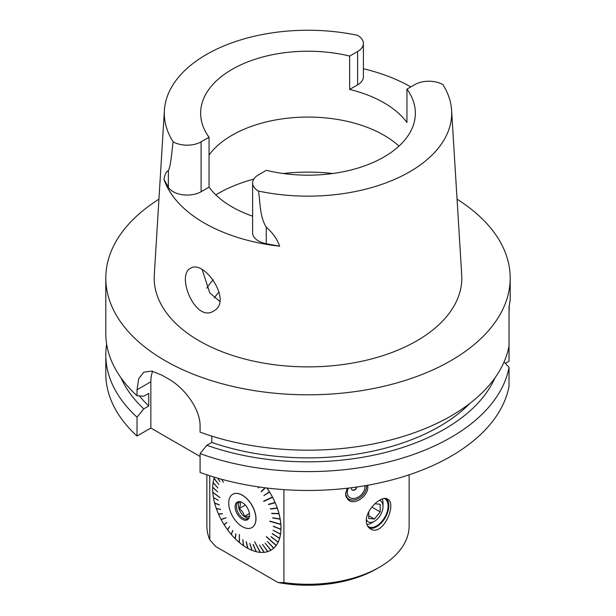 <?xml version="1.0" encoding="UTF-8"?>
<svg xmlns="http://www.w3.org/2000/svg" width="616" height="616" viewBox="0 0 616 616"><rect width="100%" height="100%" fill="white"/><g stroke="black" fill="none" stroke-linecap="round" stroke-linejoin="round"><path stroke-width="0.92" d="M152.66 371.263A40.463 23.362 -120 0 0 150.851 381.789L150.851 428.043L137.014 436.028A202.194 116.732 0 0 1 105.806 373.727L105.806 354.87A202.194 116.732 0 0 0 137.014 417.171L143.774 408.87L148.749 406.006A186.047 107.415 0 0 1 139.432 395.926M200.085 456.471L150.851 428.043M213.968 310.826C232.825 300.854 203.804 258.966 190.56 268.276C175.76 275.167 195.526 323.138 213.613 311.041L213.968 310.826M219.727 301.393L209.756 292.893L202.21 269.708M387.387 154.924L383.267 157.396M349.657 56.071L349.657 89.443L357.603 84.862L357.603 51.49L349.657 56.071A107.361 61.985 0 0 0 200.639 113.198A107.361 61.985 0 0 0 209.055 137.252L209.055 187.141A107.361 61.985 0 0 0 252.614 216.185M209.055 154.993A107.361 61.985 180 0 1 349.657 121.922A107.361 61.985 180 0 1 398.96 146.123M406.945 89.143L414.891 84.561A19.75 11.404 0 0 1 442.873 84.592A143.69 82.96 180 0 1 451.597 110.256A143.69 82.96 180 0 1 258.458 191.068A19.75 11.404 180 0 1 252.614 182.975A19.75 11.404 180 0 1 258.397 174.913L266.343 170.324A107.361 61.985 0 0 0 415.361 113.198A107.361 61.985 0 0 0 406.945 89.143L406.945 122.515A107.361 61.985 0 0 0 349.657 89.443M209.055 137.252L201.109 141.834A19.75 11.404 0 0 1 173.127 141.803A143.69 82.96 180 0 1 164.403 110.256A143.69 82.96 180 0 1 357.542 35.328A19.75 11.404 180 0 1 363.386 43.428A19.75 11.404 180 0 1 357.603 51.49M363.386 68.746A145.738 84.138 180 0 1 410.795 86.925M363.386 43.428L363.386 76.8A19.75 11.404 180 0 1 357.603 84.862M209.055 187.141L201.109 191.73L201.109 141.834M252.614 182.975L252.614 232.863A19.75 11.404 180 0 0 266.258 243.705L279.641 246.215A146.747 84.723 180 0 1 164.018 179.464L168.368 187.187A19.75 11.404 0 0 0 201.109 191.73M457.057 199.199A202.194 116.732 180 0 1 510.194 278.07A202.194 116.732 180 0 1 385.377 385.924A202.194 116.732 180 0 1 165.026 360.614A202.194 116.732 180 0 1 105.806 278.07A202.194 116.732 180 0 1 158.943 199.199M510.179 300.077L509.032 306.914L509.032 345.93A202.194 116.732 180 0 1 200.085 432.163L200.085 426.187C200.377 408.508 183.676 387.094 167.983 378.64A202.194 116.732 180 0 1 162.139 375.267L151.813 371.101L143.759 372.195L138.739 378.648L137.014 389.774L137.014 395.749A202.194 116.732 180 0 1 105.806 333.441L105.806 278.07M509.032 313.983L509.263 305.906M121.106 377.985A192.877 111.357 0 0 0 143.774 408.87M106.66 344.159A202.194 116.732 0 0 0 105.806 354.87M148.749 406.006L148.749 393.37L143.774 396.234L137.014 395.749M137.014 417.171L137.014 436.028M509.032 345.93L509.032 361.245L505.374 363.355M211.819 436.128L211.819 442.419L206.853 445.291L200.085 453.584A202.194 116.732 0 0 0 509.032 367.352L504.073 361.939M206.853 445.291A192.877 111.357 0 0 0 494.894 377.985M211.819 442.419A186.047 107.415 0 0 0 469.985 403.303M200.085 453.584L200.085 472.441A202.194 116.732 180 0 0 509.032 386.209L509.032 367.352M258.458 191.068C260.429 202.995 259.505 215.9 266.258 227.258C272.626 232.632 277.085 238.954 279.641 246.215M164.018 179.464C164.849 174.151 166.297 171.248 168.368 170.74C171.079 164.849 171.733 151.782 173.127 141.803M451.597 110.256L461.707 274.929A153.808 88.796 180 0 1 369.369 359.498A153.808 88.796 180 0 1 199.245 340.864A153.808 88.796 180 0 1 154.293 274.929L164.403 110.256M213.051 279.957L213.167 279.841A107.361 61.985 0 0 0 206.868 288.096M209.771 475.76L209.771 539.793L215.646 546.492L278.024 582.505L283.907 582.59L283.907 489.628M283.907 582.59A101.139 58.397 0 0 0 379.518 567.174A101.139 58.397 0 0 0 409.14 525.879L409.14 474.805M206.86 474.805L206.86 525.879A101.139 58.397 0 0 0 209.771 539.793M347.208 488.249L345.591 493.855L347.655 499.199C354.123 507.03 369.954 494.91 367.59 485.277M366.312 520.728C366.397 524.578 367.76 527.304 370.401 528.898C382.721 537.237 397.459 503.588 387.595 499.114C381.959 494.948 365.981 509.116 366.312 520.728M266.921 488.026A48.294 27.882 60 0 1 269.415 491.776L263.887 495.58L269.546 492.045A48.294 27.882 60 0 1 272.426 497.043L263.725 501.101M269.192 492.292L269.415 491.776M269.546 492.045L269.577 492.03A48.294 27.882 60 0 1 272.449 497.027L272.426 497.043M263.864 501.355L272.033 497.228M272.164 497.482L272.588 497.297A48.294 27.882 60 0 1 275.075 502.456L268.514 504.304L275.175 502.748A48.294 27.882 60 0 1 277.238 508L270.301 508.808L277.331 508.277A48.294 27.882 60 0 1 278.94 513.528L271.695 513.328L279.01 513.798A48.294 27.882 60 0 1 280.141 518.972L272.68 517.771L280.188 519.242A48.294 27.882 60 0 1 280.811 524.247L269.885 521.128M274.628 502.594L275.198 502.733A48.294 27.882 60 0 1 277.262 507.984L277.238 508M276.784 508.046L277.362 508.262A48.294 27.882 60 0 1 278.963 513.513L278.94 513.528M278.463 513.513L279.04 513.783A48.294 27.882 60 0 1 280.165 518.957L280.141 518.972M279.633 518.888L280.211 519.226A48.294 27.882 60 0 1 280.834 524.239M269.893 521.259L280.288 524.101M280.295 524.231L280.858 524.493A48.294 27.882 60 0 1 280.973 529.267L273.342 526.195L280.942 529.521A48.294 27.882 60 0 1 280.542 533.98L272.98 530.253L280.511 534.203A48.294 27.882 60 0 1 279.61 538.269L272.257 533.541L279.548 538.476A48.294 27.882 60 0 1 278.155 542.095L271.071 536.659L278.07 542.273A48.294 27.882 60 0 1 276.238 545.368L266.412 536.59L276.13 545.514A48.294 27.882 60 0 1 273.827 548.071L267.521 541.564L273.666 548.209A48.294 27.882 60 0 1 270.963 550.165L265.203 543.258L270.817 550.25A48.294 27.882 60 0 1 267.752 551.582L262.578 544.421L267.583 551.636A48.294 27.882 60 0 1 264.202 552.321L259.498 545.045L264.018 552.344A48.294 27.882 60 0 1 260.383 552.367L254.624 541.718L260.183 552.352A48.294 27.882 60 0 1 256.348 551.713L253.068 544.49L256.14 551.667A48.294 27.882 60 0 1 252.16 550.381L249.857 543.451L251.952 550.296A48.294 27.882 60 0 1 247.894 548.379L246.154 541.703L247.678 548.263A48.294 27.882 60 0 1 243.605 545.753L242.873 539.678L243.389 545.607A48.294 27.882 60 0 1 239.37 542.534L239.431 534.549L239.162 542.357A48.294 27.882 60 0 1 235.25 538.777L235.843 533.787L235.05 538.577A48.294 27.882 60 0 1 231.316 534.534L232.833 530.53L231.123 534.311A48.294 27.882 60 0 1 227.62 529.883L229.637 526.488L227.443 529.644A48.294 27.882 60 0 1 224.232 524.894L226.888 522.399L224.07 524.639A48.294 27.882 60 0 1 221.198 519.642L226.103 517.787L221.059 519.373A48.294 27.882 60 0 1 218.572 514.214L222.299 513.659L218.449 513.937A48.294 27.882 60 0 1 216.385 508.685L220.636 509.424L216.293 508.416A48.294 27.882 60 0 1 214.691 503.195A48.294 27.882 60 0 1 214.684 503.164L219.242 504.912L214.691 503.195M280.403 529.059L280.965 529.506A48.294 27.882 60 0 1 280.573 533.964L280.542 533.98M279.995 533.687L280.534 534.188A48.294 27.882 60 0 1 279.633 538.253M279.048 537.914L279.572 538.461A48.294 27.882 60 0 1 278.186 542.08L278.155 542.095M277.6 541.664L278.07 542.273A48.294 27.882 60 0 1 276.214 545.383M273.265 547.524L273.697 548.194A48.294 27.882 60 0 1 270.994 550.15L270.963 550.165M270.447 549.549L270.817 550.25M262.578 544.421L267.583 551.636M263.764 551.613L264.018 552.344M259.99 551.62L260.183 552.352M253.268 544.536L256.14 551.667M249.842 543.451L251.952 550.296M247.709 547.609L247.678 548.263M243.513 545.006L243.389 545.607M239.362 534.495L239.378 541.834M239.308 541.78L239.162 542.357M235.358 538.145L235.05 538.577M231.516 534.003L231.123 534.311M227.92 529.46L227.473 529.629M224.617 524.586L224.07 524.639M221.521 519.203L221.198 519.642M218.973 513.898L218.572 514.214M216.855 508.508L216.385 508.685M215.207 503.118L214.707 503.149M214.045 497.797L213.436 497.443A48.294 27.882 60 0 1 212.813 492.438L219.927 497.589L212.79 492.176A48.294 27.882 60 0 1 212.674 487.41L217.602 491.799L212.682 487.164A48.294 27.882 60 0 1 213.082 482.705L217.956 487.98L213.113 482.482A48.294 27.882 60 0 1 214.014 478.416L218.742 484.499L214.075 478.208A48.294 27.882 60 0 1 214.399 477.2M213.398 492.631L212.813 492.438M213.267 487.71L212.674 487.41M213.66 483.106L213.105 482.698M218.742 484.499L214.037 478.401M351.805 489.628A3.026 2.156 -43.8 0 0 356.233 487.949A3.026 2.156 -43.8 0 0 356.533 487.048A3.034 2.164 -43.8 0 1 354.585 489.666A3.034 2.164 -43.8 0 1 351.844 489.682M379.518 567.174L376.661 568.822A97.097 56.056 180 0 1 278.024 582.505M366.374 519.404A12.143 7.007 120 0 0 374.451 521.298A12.143 7.007 120 0 0 383.036 506.429L383.036 503.126A16.185 9.348 120 0 0 382.336 498.968M366.905 524.493A16.185 9.348 120 0 0 371.594 522.946L374.451 521.298M384.507 498.506A16.185 9.348 -60 0 1 384.746 498.637A16.185 9.348 -60 0 1 388.103 506.044A16.185 9.348 -60 0 1 381.035 522.337A16.185 9.348 -60 0 1 368.56 526.672A16.185 9.348 -60 0 1 367.521 525.887M386.409 498.637A17.202 9.933 -60 0 1 385.185 517.74A17.202 9.933 -60 0 1 369.23 528.066M346.423 497.466A12.643 9.032 136.2 0 0 346.923 497.713M383.036 506.429A12.143 7.007 120 0 0 379.287 500.4M368.73 511.842L368.73 518.503L374.451 519.011L380.172 511.896L380.172 504.265L374.867 503.788M368.73 515.707L374.451 519.011M371.841 507.083L380.172 511.896M356.772 487.017A3.034 2.164 -43.8 0 1 354.816 489.851A3.034 2.164 -43.8 0 1 351.936 489.789A3.034 2.164 -43.8 0 1 351.466 488.534A3.034 2.164 -43.8 0 1 351.605 487.718M366.589 485.454A12.143 8.67 -43.8 0 1 365.265 491.537A12.143 8.67 -43.8 0 1 347.247 498.051A12.143 8.67 -43.8 0 1 345.738 495.464M345.676 492.569A11.935 8.524 136.2 0 0 353.199 500.038A11.935 8.524 136.2 0 0 365.211 491.607A11.935 8.524 136.2 0 0 366.497 485.47M364.857 485.755A10.118 7.223 -43.8 0 1 354.493 498.382A10.118 7.223 -43.8 0 1 348.387 488.172A10.118 7.223 -43.8 0 1 348.425 488.103M219.242 504.912L214.607 502.887A48.294 27.882 60 0 1 213.483 497.713M266.882 488.018A48.294 27.882 60 0 1 269.392 491.791M263.74 501.424L272.565 497.312A48.294 27.882 60 0 1 275.052 502.471M280.858 524.493L280.827 524.509A48.294 27.882 60 0 1 280.942 529.283M276.13 545.514L276.099 545.53A48.294 27.882 60 0 1 273.804 548.086M276.099 545.53L266.305 536.744M280.827 524.509L269.785 521.352M265.357 487.833L261.3 491.745L264.972 487.787M259.013 486.987L258.296 487.934L258.689 486.94M221.883 479.348L223.3 482.351L221.66 479.287M217.964 478.247L219.866 481.573L217.725 478.178M232.748 494.271A19.219 11.096 60 0 1 232.794 494.24A19.219 11.096 60 0 1 247.601 499.391A19.219 11.096 60 0 1 255.994 518.734A19.219 11.096 60 0 1 252.013 527.535A19.219 11.096 60 0 1 251.967 527.558M219.927 497.643L213.398 492.685M226.095 517.763L221.645 519.442M270.439 549.549L265.203 543.266M273.25 547.539L267.506 541.572M277.585 541.695L270.986 536.836M279.033 537.961L272.195 533.741M279.98 533.764L272.98 530.253M280.403 529.159L273.335 526.434M279.664 519.049L272.726 518.041M278.509 513.698L271.772 513.598M276.853 508.262L270.401 509.085M274.736 502.825L268.638 504.573M269.046 492.045L264.01 495.51M265.026 487.795L261.246 491.445M258.759 486.948L258.227 487.649M213.66 483.121L217.956 487.995M213.267 487.741L217.602 491.83M214.06 497.874L218.226 500.277M215.238 503.233L219.196 504.758M216.917 508.67L220.59 509.309M219.065 514.106L222.384 513.867M224.47 524.355L226.896 522.422M227.789 529.275L229.683 526.549M231.408 533.872L232.717 530.399M235.266 538.061L235.959 533.895M243.474 544.975L242.827 539.647M247.686 547.593L246.346 541.811M245.291 505.058L239.085 508.639C240.54 505.597 240.825 503.226 239.955 501.516M249.411 513.467L244.375 516.377C243.774 513.128 242.011 510.548 239.085 508.639M249.441 516.377L244.375 516.377M248.825 517.917A9.509 5.49 60 0 1 240.425 512.035A9.509 5.49 60 0 1 239.524 501.817M249.241 517.294A9.509 5.49 60 0 1 247.932 518.68A9.509 5.49 60 0 1 238.423 513.19A9.509 5.49 60 0 1 238.423 502.209A9.509 5.49 60 0 1 240.271 501.763M248.987 511.596A10.21 5.898 60 0 1 249.064 517.81A10.21 5.898 60 0 1 237.214 513.883A10.21 5.898 60 0 1 239.74 501.663A10.21 5.898 60 0 1 248.987 511.596M229.76 509.702A19.219 11.096 -120 0 0 251.929 527.581A19.219 11.096 -120 0 0 255.91 518.788A19.219 11.096 -120 0 0 247.517 499.437A19.219 11.096 -120 0 0 232.702 494.294A19.219 11.096 -120 0 0 229.76 509.702M137.014 389.774L150.851 381.789M168.368 187.187L168.368 170.74M266.258 243.705L266.258 227.258M215.8 194.849A127.666 73.704 180 0 1 253.784 179.094M283.291 173.519A127.666 73.704 180 0 1 332.709 173.519M219.096 291.961A100.662 58.12 0 0 0 214.322 297.944M510.194 278.07L510.194 300.077M347.247 498.051L346.177 496.935"/></g></svg>

